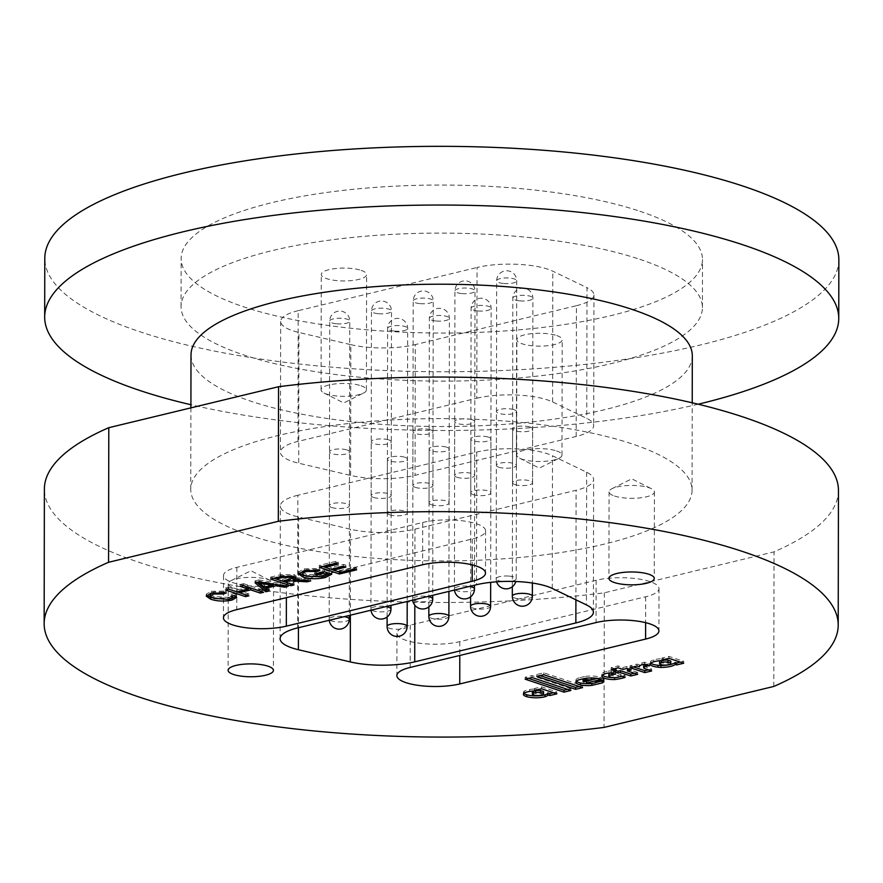 <?xml version="1.0" encoding="UTF-8"?>
<svg xmlns="http://www.w3.org/2000/svg" width="883" height="883" viewBox="0 0 883 883"><rect width="100%" height="100%" fill="white"/><g stroke="black" fill="none" stroke-linecap="round" stroke-linejoin="round"><path stroke-width="0.66" stroke-dasharray="4.42 3.31" d="M361.158 270.364A22.66 6.435 0.1 0 1 366.6 274.558A22.66 6.435 0.1 0 1 351.787 280.573A22.66 6.435 0.1 0 1 326.721 278.675A22.66 6.435 0.1 0 1 321.28 274.481A22.66 6.435 0.1 0 1 336.092 268.476A22.66 6.435 0.1 0 1 361.158 270.364M360.959 385.728A22.66 6.435 0.1 0 1 366.401 389.922A22.66 6.435 0.1 0 1 363.454 393.09A22.66 6.435 0.1 0 1 326.522 394.039A22.66 6.435 0.1 0 1 324.006 393.023A22.66 6.435 0.1 0 1 321.07 389.844A22.66 6.435 0.1 0 1 335.882 383.84A22.66 6.435 0.1 0 1 360.959 385.728M556.754 335.551A22.66 6.435 0.1 0 1 562.195 339.745A22.66 6.435 0.1 0 1 547.383 345.75A22.66 6.435 0.1 0 1 522.317 343.862A22.66 6.435 0.1 0 1 516.864 339.668A22.66 6.435 0.1 0 1 531.676 333.653A22.66 6.435 0.1 0 1 556.754 335.551M556.544 450.915A22.66 6.435 0.1 0 1 561.996 455.109A22.66 6.435 0.1 0 1 559.049 458.277A22.66 6.435 0.1 0 1 522.107 459.226A22.66 6.435 0.1 0 1 519.601 458.2A22.66 6.435 0.1 0 1 516.665 455.032A22.66 6.435 0.1 0 1 531.478 449.017A22.66 6.435 0.1 0 1 556.544 450.915M597.361 678.442L601.168 677.526A12.329 3.499 -179.9 0 0 600.462 677.261A12.329 3.499 -179.9 0 0 584.414 676.577L584.414 678.497M530.253 427.074A10.022 2.848 0.1 0 1 532.659 428.928A10.022 2.848 0.1 0 1 526.102 431.588A10.022 2.848 0.1 0 1 515.021 430.749A10.022 2.848 0.1 0 1 512.604 428.895A10.022 2.848 0.1 0 1 519.16 426.235A10.022 2.848 0.1 0 1 530.253 427.074M514.921 484.59A10.022 2.848 -179.9 0 0 526.014 485.429A10.022 2.848 -179.9 0 0 532.559 482.769A10.022 2.848 -179.9 0 0 530.153 480.915A10.022 2.848 -179.9 0 0 519.061 480.076A10.022 2.848 -179.9 0 0 512.515 482.736A10.022 2.848 -179.9 0 0 514.921 484.59M405.032 457.306A10.022 2.848 0.1 0 1 407.438 459.16A10.022 2.848 0.1 0 1 400.882 461.82A10.022 2.848 0.1 0 1 389.8 460.981A10.022 2.848 0.1 0 1 387.383 459.127A10.022 2.848 0.1 0 1 393.939 456.467A10.022 2.848 0.1 0 1 405.032 457.306M389.701 514.822A10.022 2.848 -179.9 0 0 400.794 515.65A10.022 2.848 -179.9 0 0 407.35 513.001A10.022 2.848 -179.9 0 0 404.933 511.136A10.022 2.848 -179.9 0 0 393.851 510.308A10.022 2.848 -179.9 0 0 387.295 512.957A10.022 2.848 -179.9 0 0 389.701 514.822M446.765 447.228A10.022 2.848 0.1 0 1 449.182 449.083A10.022 2.848 0.1 0 1 442.626 451.743A10.022 2.848 0.1 0 1 431.533 450.904A10.022 2.848 0.1 0 1 429.127 449.05A10.022 2.848 0.1 0 1 435.683 446.39A10.022 2.848 0.1 0 1 446.765 447.228M431.445 504.745A10.022 2.848 -179.9 0 0 442.526 505.573A10.022 2.848 -179.9 0 0 449.083 502.924A10.022 2.848 -179.9 0 0 446.677 501.058A10.022 2.848 -179.9 0 0 435.584 500.231A10.022 2.848 -179.9 0 0 429.028 502.88A10.022 2.848 -179.9 0 0 431.445 504.745M347.129 449.999A10.022 2.848 0.1 0 1 349.536 451.853A10.022 2.848 0.1 0 1 342.979 454.513A10.022 2.848 0.1 0 1 331.898 453.674A10.022 2.848 0.1 0 1 329.48 451.82A10.022 2.848 0.1 0 1 336.037 449.16A10.022 2.848 0.1 0 1 347.129 449.999M331.798 507.515A10.022 2.848 -179.9 0 0 342.891 508.354A10.022 2.848 -179.9 0 0 349.447 505.694A10.022 2.848 -179.9 0 0 347.03 503.84A10.022 2.848 -179.9 0 0 335.948 503.001A10.022 2.848 -179.9 0 0 329.392 505.661A10.022 2.848 -179.9 0 0 331.798 507.515M388.862 439.922A10.022 2.848 0.1 0 1 391.279 441.776A10.022 2.848 0.1 0 1 384.723 444.436A10.022 2.848 0.1 0 1 373.63 443.597A10.022 2.848 0.1 0 1 371.224 441.743A10.022 2.848 0.1 0 1 377.781 439.083A10.022 2.848 0.1 0 1 388.862 439.922M373.542 497.438A10.022 2.848 -179.9 0 0 384.635 498.277A10.022 2.848 -179.9 0 0 391.18 495.617A10.022 2.848 -179.9 0 0 388.774 493.763A10.022 2.848 -179.9 0 0 377.681 492.924A10.022 2.848 -179.9 0 0 371.136 495.584A10.022 2.848 -179.9 0 0 373.542 497.438M514.083 409.701A10.022 2.848 0.1 0 1 516.5 411.555A10.022 2.848 0.1 0 1 509.944 414.215A10.022 2.848 0.1 0 1 498.851 413.376A10.022 2.848 0.1 0 1 496.445 411.522A10.022 2.848 0.1 0 1 503.001 408.862A10.022 2.848 0.1 0 1 514.083 409.701M498.763 467.206A10.022 2.848 -179.9 0 0 509.855 468.045A10.022 2.848 -179.9 0 0 516.4 465.385A10.022 2.848 -179.9 0 0 513.994 463.531A10.022 2.848 -179.9 0 0 502.902 462.692A10.022 2.848 -179.9 0 0 496.356 465.352A10.022 2.848 -179.9 0 0 498.763 467.206M472.35 419.778A10.022 2.848 0.1 0 1 474.756 421.632A10.022 2.848 0.1 0 1 468.2 424.293A10.022 2.848 0.1 0 1 457.118 423.454A10.022 2.848 0.1 0 1 454.701 421.599A10.022 2.848 0.1 0 1 461.257 418.939A10.022 2.848 0.1 0 1 472.35 419.778M457.019 477.284A10.022 2.848 -179.9 0 0 468.111 478.122A10.022 2.848 -179.9 0 0 474.668 475.462A10.022 2.848 -179.9 0 0 472.25 473.608A10.022 2.848 -179.9 0 0 461.169 472.769A10.022 2.848 -179.9 0 0 454.613 475.429A10.022 2.848 -179.9 0 0 457.019 477.284M476.82 398.233A50.132 14.227 0.1 0 1 547.504 399.911A50.132 14.227 0.1 0 1 552.592 401.931L586.754 418.41A50.132 14.227 0.1 0 1 593.718 425.672A50.132 14.227 0.1 0 1 576.191 436.445L415.054 475.341A50.132 14.227 0.1 0 1 350.606 475.418L298.719 463.211A50.132 14.227 0.1 0 1 280.43 452.184A50.132 14.227 0.1 0 1 297.968 441.412L476.82 398.233L477.052 267.494A50.132 14.227 -179.9 0 1 547.736 269.16A50.132 14.227 -179.9 0 1 552.813 271.191L586.985 287.67L586.754 418.41M297.869 495.253A50.132 14.227 -179.9 0 0 280.341 506.025A50.132 14.227 -179.9 0 0 292.383 515.308A50.132 14.227 -179.9 0 0 298.62 517.052L350.518 529.248A50.132 14.227 -179.9 0 0 414.955 529.171L576.091 490.275A50.132 14.227 -179.9 0 0 593.619 479.502A50.132 14.227 -179.9 0 0 586.665 472.25L552.493 455.771A50.132 14.227 -179.9 0 0 476.732 452.074L297.869 495.253L297.637 627.912M488.509 437.151A10.022 2.848 0.1 0 1 490.915 439.006A10.022 2.848 0.1 0 1 484.37 441.666A10.022 2.848 0.1 0 1 473.277 440.827A10.022 2.848 0.1 0 1 470.871 438.972A10.022 2.848 0.1 0 1 477.416 436.312A10.022 2.848 0.1 0 1 488.509 437.151M473.178 494.668A10.022 2.848 -179.9 0 0 484.27 495.506A10.022 2.848 -179.9 0 0 490.827 492.846A10.022 2.848 -179.9 0 0 488.42 490.992A10.022 2.848 -179.9 0 0 477.328 490.153A10.022 2.848 -179.9 0 0 470.771 492.813A10.022 2.848 -179.9 0 0 473.178 494.668M430.606 429.844A10.022 2.848 0.1 0 1 433.012 431.71A10.022 2.848 0.1 0 1 426.467 434.359A10.022 2.848 0.1 0 1 415.374 433.531A10.022 2.848 0.1 0 1 412.968 431.666A10.022 2.848 0.1 0 1 419.513 429.017A10.022 2.848 0.1 0 1 430.606 429.844M415.275 487.361A10.022 2.848 -179.9 0 0 426.368 488.2A10.022 2.848 -179.9 0 0 432.924 485.54A10.022 2.848 -179.9 0 0 430.518 483.685A10.022 2.848 -179.9 0 0 419.425 482.846A10.022 2.848 -179.9 0 0 412.869 485.507A10.022 2.848 -179.9 0 0 415.275 487.361M422.692 522.471A38.101 10.817 0.1 0 1 476.412 523.74A38.101 10.817 0.1 0 1 485.573 530.793A38.101 10.817 0.1 0 1 472.239 538.983L286.39 583.851A38.101 10.817 0.1 0 1 245.684 585.396A38.101 10.817 0.1 0 1 223.52 575.528A38.101 10.817 0.1 0 1 236.843 567.339L422.692 522.471L422.615 564.778M649.833 581.544A38.101 10.817 -179.9 0 0 596.113 580.274L410.264 625.131A38.101 10.817 -179.9 0 0 396.942 633.321A38.101 10.817 -179.9 0 0 419.105 643.188A38.101 10.817 -179.9 0 0 459.811 641.643L645.661 596.787A38.101 10.817 -179.9 0 0 658.994 588.597A38.101 10.817 -179.9 0 0 649.833 581.544M639.855 211.247A260.673 74.006 0.1 0 1 702.493 259.503A260.673 74.006 0.1 0 1 532.118 328.608A260.673 74.006 0.1 0 1 243.785 306.854A260.673 74.006 0.1 0 1 181.136 258.587A260.673 74.006 0.1 0 1 351.522 189.481A260.673 74.006 0.1 0 1 639.855 211.247M639.767 259.304A260.673 74.006 0.1 0 1 702.415 307.571A260.673 74.006 0.1 0 1 532.03 376.677A260.673 74.006 0.1 0 1 243.697 354.922A260.673 74.006 0.1 0 1 181.059 306.655A260.673 74.006 0.1 0 1 351.434 237.549A260.673 74.006 0.1 0 1 639.767 259.304M614.535 496.025A22.66 6.435 -179.9 0 0 639.601 497.924A22.66 6.435 -179.9 0 0 654.413 491.908A22.66 6.435 -179.9 0 0 651.477 488.74A22.66 6.435 -179.9 0 0 648.972 487.714A22.66 6.435 -179.9 0 0 612.04 488.663A22.66 6.435 -179.9 0 0 609.082 491.831A22.66 6.435 -179.9 0 0 614.535 496.025M233.697 587.957A22.66 6.435 -179.9 0 0 258.763 589.855A22.66 6.435 -179.9 0 0 273.575 583.84A22.66 6.435 -179.9 0 0 270.639 580.672A22.66 6.435 -179.9 0 0 268.134 579.645A22.66 6.435 -179.9 0 0 231.191 580.595A22.66 6.435 -179.9 0 0 228.244 583.762A22.66 6.435 -179.9 0 0 233.697 587.957M838.85 259.734A397.03 112.715 0.1 0 1 579.347 364.999A397.03 112.715 0.1 0 1 140.198 331.853A397.03 112.715 0.1 0 1 44.79 258.355M692.305 355.805A250.651 71.159 0.1 0 1 528.476 422.262A250.651 71.159 0.1 0 1 251.236 401.335A250.651 71.159 0.1 0 1 191.004 354.933M250.993 535.738A250.651 71.159 0.1 0 1 190.761 489.337A250.651 71.159 0.1 0 1 354.591 422.88A250.651 71.159 0.1 0 1 631.831 443.807A250.651 71.159 0.1 0 1 692.062 490.208A250.651 71.159 0.1 0 1 528.244 556.665A250.651 71.159 0.1 0 1 250.993 535.738M838.453 490.462A397.03 112.715 0.1 0 1 774.038 551.853L604.292 592.824A397.03 112.715 0.1 0 1 139.79 562.581A397.03 112.715 0.1 0 1 44.382 489.083M604.292 592.824L604.06 727.415M773.795 686.444L774.038 551.853M698.177 404.215A397.03 112.715 0.1 0 1 190.916 404.734M576.191 436.445L576.411 305.695L415.286 344.591L415.054 475.341M576.411 305.695A50.132 14.227 -179.9 0 0 593.95 294.922A50.132 14.227 -179.9 0 0 586.985 287.67M297.968 441.412L298.189 310.673L477.052 267.494M298.189 310.673A50.132 14.227 -179.9 0 0 280.662 321.445A50.132 14.227 -179.9 0 0 298.94 332.472L298.719 463.211M350.606 475.418L350.838 344.668L298.94 332.472M350.838 344.668A50.132 14.227 -179.9 0 0 415.286 344.591M547.791 694.899L547.791 692.978A8.742 2.483 -179.9 0 0 547.791 692.978A8.742 2.483 -179.9 0 0 547.791 692.934M553.475 692.747L556.82 691.93L541.555 686.842L534.403 688.497L536.069 689.049A9.757 2.77 -179.9 0 0 529.657 689.535A12.34 3.499 -179.9 0 0 524.127 691.279L524.127 693.199M524.127 691.279A11.435 3.245 -179.9 0 0 523.398 692.427A11.435 3.245 -179.9 0 0 523.906 693.387M529.657 689.535L529.645 691.455M536.069 689.049L536.069 690.042M534.403 688.497L534.403 690.418M541.555 686.842L541.544 688.773M556.82 691.93L556.82 693.861M536.069 690.649A6.656 1.887 -179.9 0 0 535.418 690.749A13.002 3.687 -179.9 0 0 534.37 690.981M532.339 692.084A4.724 1.347 -179.9 0 0 533.586 692.989A5.519 1.567 -179.9 0 0 541.301 693.199A6.181 1.755 -179.9 0 0 543.564 691.853M533.586 692.989L533.575 694.91M567.537 689.358L570.882 688.541L570.882 690.473M570.882 688.541L532.019 675.594L525.153 677.25L528.498 678.365M525.153 677.25L525.153 679.182M532.019 675.594L532.019 677.515M579.226 686.521L582.57 685.716L543.807 672.802L536.82 674.48L540.164 675.594M536.82 674.48L536.82 676.4M543.807 672.802L543.807 674.722M582.57 685.716L582.57 687.636M603.144 680.429A10.011 2.848 -179.9 0 0 603.729 679.469A10.011 2.848 -179.9 0 0 602.846 678.299L602.835 680.219M592.272 683.365L595.793 682.526M584.414 676.577L579.138 677.846L579.138 679.767M579.138 677.846A12.517 3.554 -179.9 0 0 575.893 680.23A12.517 3.554 -179.9 0 0 576.356 681.19M601.168 677.526L601.168 679.446M602.846 678.299L596.168 679.91A4.724 1.347 0.1 0 1 596.202 680.053A4.724 1.347 0.1 0 1 595.109 680.914A6.026 1.711 0.1 0 1 586.444 681.08L591.467 679.866M583.089 679.402A4.625 1.313 -179.9 0 0 583.531 679.965L591.467 678.045M590.694 677.945A5.43 1.545 -179.9 0 0 585.44 678.232L584.701 678.409A4.625 1.313 -179.9 0 0 584.281 678.53M583.531 679.965L583.531 681.897M634.314 673.221L637.658 672.416L637.658 674.336M616.003 669.171L613.674 669.733L616.003 670.517M613.674 669.733L613.663 671.654M627.868 668.828L631.213 668.023L626.82 666.555L622.923 667.504L618.111 665.892L611.191 667.57L614.535 668.685M611.191 667.57L611.191 669.491M618.111 665.892L618.1 667.824M622.923 667.504L622.923 669.424M626.82 666.555L626.82 668.486M631.213 668.023L631.213 669.943M637.658 672.416L627.316 668.961M621.985 676.334A29.04 8.245 -179.9 0 0 625.109 675.451L620.892 674.049A6.987 1.987 0.1 0 1 618.232 675.263A5.486 1.556 0.1 0 1 610.131 675.142A5.706 1.623 0.1 0 1 608.829 674.115M618.232 675.263L618.232 677.195M620.892 674.049L620.881 675.97M625.109 675.451L625.109 677.371M614.568 677.636A29.04 8.245 -179.9 0 0 619.27 676.919M611.312 672.78A5.706 1.623 0.1 0 1 611.544 672.736A8.72 2.472 0.1 0 1 615.594 672.283L611.224 670.826A18.642 5.298 -179.9 0 0 606.742 671.422L606.742 673.343M606.742 671.422A12.141 3.444 -179.9 0 0 601.853 674.182A12.141 3.444 -179.9 0 0 602.338 675.142M611.224 670.826L611.213 672.747M615.594 672.283L615.594 674.204M645.727 664.48A18.786 5.331 0.1 0 1 646.621 664.259A5.74 1.623 0.1 0 1 649.645 663.873L644.568 662.173L641.908 662.824A10.21 2.903 -179.9 0 0 639.424 664.711A10.21 2.903 -179.9 0 0 639.447 664.932L636.996 664.104L630.087 665.771L633.431 666.886M630.087 665.771L630.076 667.691M636.996 664.104L636.996 666.025M639.447 664.932L639.447 666.411M641.908 662.824L641.908 664.744M644.568 662.173L644.568 664.104M649.645 663.873L649.645 665.793M648.31 669.833L651.643 669.038L644.347 666.555A5.795 1.645 0.1 0 1 643.63 665.76M644.502 666.632L644.491 668.552M651.643 669.038L651.632 670.959M680.34 662.118L683.696 661.301L668.95 656.389L661.963 658.078L663.497 658.586A15.971 4.536 -179.9 0 0 653.795 659.844A11.523 3.267 -179.9 0 0 650.318 662.173A11.523 3.267 -179.9 0 0 650.826 663.133M663.497 658.586L663.497 659.623M661.963 658.078L661.963 659.998M668.95 656.389L668.95 658.31M683.696 661.301L683.685 663.232M663.497 660.208A7.881 2.241 -179.9 0 0 661.477 660.55A5.276 1.501 -179.9 0 0 661.224 660.616M659.568 661.698A5.276 1.501 -179.9 0 0 661.025 662.736A5.43 1.545 -179.9 0 0 668.243 662.824A7.583 2.152 -179.9 0 0 670.793 661.411M661.025 662.736L661.025 664.656M668.243 662.824L668.243 664.744M210.143 594.027L213.995 596.478L229.403 597.449L229.403 599.369M229.403 597.449L232.461 595.661L230.96 594.182L230.949 596.102M230.96 594.182L234.933 593.597L234.922 595.517M234.933 593.597L236.644 595.484L236.158 596.433M232.03 598.144L212.406 597.802M206.699 595.219L206.236 594.215L211.357 591.29L211.357 593.21M211.357 591.29L226.247 591.047L226.247 592.979M226.247 591.047L223.542 592.57M223.542 592.052L213.52 592.096L213.52 592.78M213.52 592.096L210.375 593.464M213.995 596.478L213.995 598.409M248.465 588.553L239.348 590.749L248.885 593.928L248.885 595.848M248.885 593.928L245.573 594.745M245.573 594.723L239.348 592.648M237.063 591.886L225.485 588.034L225.474 589.954M225.485 588.034L228.785 587.228L228.785 589.149M228.785 587.228L237.03 589.976L237.03 591.897M237.03 589.976L248.465 587.239M248.465 587.217L240.231 584.469L240.22 586.389M240.231 584.469L243.542 583.674L243.531 585.595M243.542 583.674L263.631 590.363L263.631 592.294M263.631 590.363L260.319 591.191L250.794 587.99M239.348 590.749L239.348 591.334M272.527 584.667L265.838 586.279L269.348 588.983L269.348 590.904M269.348 588.983L267.45 589.447M256.854 582.372L255.066 580.893L255.055 582.813M255.066 580.893L258.796 579.988L258.796 581.908M258.796 579.988L288.211 584.436L288.211 586.356M288.211 584.436L284.701 585.826M284.701 585.286L275.849 583.862L275.838 584.491M275.849 583.862L274.26 584.248M265.838 586.279L265.838 586.875M261.357 582.835L264.514 585.263L272.527 583.332L259.249 581.213L261.357 582.835L261.357 584.756M264.514 585.263L264.514 587.195M259.249 581.213L259.249 581.974M272.527 583.332L272.527 583.983M291.82 578.707L285.01 580.021L294.028 583.034L294.028 584.954M294.028 583.034L290.717 583.851L285.01 581.93M282.726 581.169L276.247 579.005M273.973 578.244L270.628 577.129L270.617 579.049M270.628 577.129L280.805 574.667L294.094 574.579L294.094 576.5M294.094 574.579L296.136 576.08L295.33 577.029M293.277 577.879L296.092 577.769L296.081 579.69M296.092 577.769L310.695 579.005L310.695 580.926M310.695 579.005L306.898 579.921L306.898 580.561M306.898 579.921L299.734 579.215L299.734 579.866M299.734 579.215L293.277 578.707M285.01 580.021L285.01 580.617M291.931 575.97L283.255 575.418L276.258 577.107L282.692 579.248L292.13 576.345M276.258 577.107L276.247 577.692M282.692 579.248L282.692 581.169M288.984 577.736L288.973 579.656M302.582 571.809L306.246 574.303L322.615 574.943L327.174 572.625L323.366 571.356L323.355 571.952M323.366 571.356L317.041 572.879L317.041 573.475M317.041 572.879L314.723 572.107L314.723 574.038M314.723 572.107L324.348 569.789L324.348 571.709M324.348 569.789L331.787 572.261L331.787 574.193M331.787 572.261L330.275 573.685M326.379 575.341L325.209 576.003M325.209 575.65L304.701 575.628M299.028 572.968L298.564 572.018L304.348 568.84L304.348 570.771M304.348 568.84L319.845 568.509L319.834 570.429M319.845 568.509L317.461 570.032M317.461 569.458L306.6 569.634L306.6 570.297M306.6 569.634L302.913 571.146M303.112 572.758L303.101 574.678M306.246 574.303L306.235 576.224M322.615 574.943L322.615 576.864M322.725 566.478L319.381 565.363L335.937 561.367L338.255 562.14L325.01 565.341L331.191 567.394L343.531 564.414L345.849 565.186L333.509 568.166L340.463 570.484L354.304 567.14L356.633 567.912L356.622 569.844M356.633 567.912L339.469 572.085L333.509 570.065M331.224 569.314L325.01 567.239M319.381 565.363L319.381 567.283M335.937 561.367L335.926 563.288M338.255 562.14L338.244 564.06M325.01 565.341L325.01 565.926M331.191 567.394L331.191 569.314M343.531 564.414L343.531 566.345M345.849 565.186L345.849 567.118M333.509 568.166L333.509 568.762M340.463 570.484L340.463 572.405M354.304 567.14L354.304 569.071M596.113 580.274L596.047 622.57M410.264 625.131L410.198 667.438M459.811 641.643L459.789 655.462M645.661 596.787L645.616 622.658M236.843 567.339L236.765 609.634M286.39 583.851L286.368 597.67M472.239 538.983L472.195 564.866M350.363 615.186L350.518 529.248M298.62 517.052L298.432 627.725M476.732 452.074L476.5 584.734M586.665 472.25L586.433 604.91M552.261 588.431L552.493 455.771M414.955 529.171L414.822 605.175M575.904 599.833L576.091 490.275M552.592 401.931L552.813 271.191M541.301 693.199L541.29 695.131M595.109 680.914L595.109 682.835M610.131 675.142L610.131 677.062M644.347 666.555L644.347 668.475M653.795 659.844L653.795 661.764M264.966 582.129L264.966 582.846M280.805 574.667L280.805 576.599M301.302 578.089L301.302 580.01M288.399 579.204L288.399 579.8M283.255 575.418L283.244 576.069M420.253 303.653A10.022 2.848 -179.9 0 0 432.802 301.798A10.022 2.848 -179.9 0 0 433.244 300.96A10.022 2.848 -179.9 0 0 426.18 298.233A10.022 2.848 -179.9 0 0 413.189 300.926A10.022 2.848 -179.9 0 0 420.253 303.653M432.725 598.983A10.022 2.848 0.1 0 1 432.273 599.822A10.022 2.848 0.1 0 1 419.734 601.676A10.022 2.848 0.1 0 1 412.67 598.95A10.022 2.848 0.1 0 1 425.661 596.246A10.022 2.848 0.1 0 1 427.736 596.511M478.156 310.959A10.022 2.848 -179.9 0 0 490.694 309.105A10.022 2.848 -179.9 0 0 491.147 308.266A10.022 2.848 -179.9 0 0 484.083 305.529A10.022 2.848 -179.9 0 0 471.092 308.233A10.022 2.848 -179.9 0 0 478.156 310.959M490.628 606.279A10.022 2.848 0.1 0 1 490.175 607.118A10.022 2.848 0.1 0 1 477.637 608.983A10.022 2.848 0.1 0 1 470.573 606.246M436.423 321.037A10.022 2.848 -179.9 0 0 448.961 319.182A10.022 2.848 -179.9 0 0 449.403 318.344A10.022 2.848 -179.9 0 0 442.339 315.606A10.022 2.848 -179.9 0 0 429.359 318.299A10.022 2.848 -179.9 0 0 436.423 321.037M448.884 616.356A10.022 2.848 0.1 0 1 448.443 617.195A10.022 2.848 0.1 0 1 435.893 619.06A10.022 2.848 0.1 0 1 428.84 616.323M394.679 331.114A10.022 2.848 -179.9 0 0 407.218 329.26A10.022 2.848 -179.9 0 0 407.67 328.421A10.022 2.848 -179.9 0 0 400.606 325.684A10.022 2.848 -179.9 0 0 387.615 328.377A10.022 2.848 -179.9 0 0 394.679 331.114M407.151 626.433A10.022 2.848 0.1 0 1 406.699 627.272A10.022 2.848 0.1 0 1 394.16 629.138A10.022 2.848 0.1 0 1 387.096 626.4M519.899 300.882A10.022 2.848 -179.9 0 0 532.438 299.028A10.022 2.848 -179.9 0 0 532.89 298.189A10.022 2.848 -179.9 0 0 525.827 295.452A10.022 2.848 -179.9 0 0 512.835 298.156A10.022 2.848 -179.9 0 0 519.899 300.882M532.372 596.213A10.022 2.848 0.1 0 1 531.919 597.051A10.022 2.848 0.1 0 1 519.381 598.906A10.022 2.848 0.1 0 1 512.317 596.168M378.52 313.73A10.022 2.848 -179.9 0 0 391.059 311.876A10.022 2.848 -179.9 0 0 391.5 311.037A10.022 2.848 -179.9 0 0 384.447 308.299A10.022 2.848 -179.9 0 0 371.456 311.004A10.022 2.848 -179.9 0 0 378.52 313.73M390.981 609.06A10.022 2.848 0.1 0 1 390.54 609.899A10.022 2.848 0.1 0 1 378.001 611.753A10.022 2.848 0.1 0 1 370.937 609.016A10.022 2.848 0.1 0 1 383.917 606.323A10.022 2.848 0.1 0 1 385.992 606.588M336.776 323.807A10.022 2.848 -179.9 0 0 349.315 321.953A10.022 2.848 -179.9 0 0 349.767 321.114A10.022 2.848 -179.9 0 0 342.703 318.377A10.022 2.848 -179.9 0 0 329.712 321.081A10.022 2.848 -179.9 0 0 336.776 323.807M349.249 619.126A10.022 2.848 0.1 0 1 348.796 619.965A10.022 2.848 0.1 0 1 336.257 621.831A10.022 2.848 0.1 0 1 329.193 619.093A10.022 2.848 0.1 0 1 342.185 616.4A10.022 2.848 0.1 0 1 344.26 616.665M461.997 293.586A10.022 2.848 -179.9 0 0 474.535 291.721A10.022 2.848 -179.9 0 0 474.988 290.882A10.022 2.848 -179.9 0 0 467.924 288.156A10.022 2.848 -179.9 0 0 454.933 290.849A10.022 2.848 -179.9 0 0 461.997 293.586M474.469 588.906A10.022 2.848 0.1 0 1 474.016 589.745A10.022 2.848 0.1 0 1 461.478 591.599A10.022 2.848 0.1 0 1 454.414 588.873A10.022 2.848 0.1 0 1 467.405 586.169A10.022 2.848 0.1 0 1 469.48 586.433M503.74 283.509A10.022 2.848 -179.9 0 0 516.279 281.644A10.022 2.848 -179.9 0 0 516.721 280.805A10.022 2.848 -179.9 0 0 509.657 278.079A10.022 2.848 -179.9 0 0 496.676 280.772A10.022 2.848 -179.9 0 0 503.74 283.509M509.138 576.102A10.022 2.848 0.1 0 1 516.202 578.829A10.022 2.848 0.1 0 1 515.76 579.667A10.022 2.848 0.1 0 1 503.211 581.522A10.022 2.848 0.1 0 1 496.158 578.795A10.022 2.848 0.1 0 1 509.138 576.102M366.401 389.922L366.6 274.558M324.006 393.023L343.719 402.946L363.454 393.09M561.996 455.109L562.195 339.745M519.601 458.2L539.303 468.122L559.049 458.277M532.559 482.769L532.659 428.928M407.35 513.001L407.438 459.16M449.083 502.924L449.182 449.083M349.447 505.694L349.536 451.853M391.18 495.617L391.279 441.776M516.4 465.385L516.5 411.555M474.668 475.462L474.756 421.632M280.11 638.696L280.341 506.025M490.827 492.846L490.915 439.006M432.924 485.54L433.012 431.71M702.415 307.571L702.493 259.503M654.413 491.908L654.27 578.431M612.04 488.663L631.775 478.818L651.477 488.74M273.575 583.84L273.421 670.363M231.191 580.595L250.938 570.749L270.639 580.672M190.761 489.337L190.905 407.869M692.062 490.208L692.217 402.791M228.244 583.762L228.101 670.285M609.082 491.831L608.939 578.354M181.059 306.655L181.136 258.587M396.942 633.321L396.864 675.627M658.994 588.597L658.917 630.892M223.52 575.528L223.443 617.824M485.573 530.793L485.495 573.1M412.869 485.507L412.968 431.666M470.771 492.813L470.871 438.972M593.398 612.173L593.619 479.502M280.662 321.445L280.43 452.184M593.95 294.922L593.718 425.672M454.613 475.429L454.701 421.599M496.356 465.352L496.445 411.522M371.136 495.584L371.224 441.743M329.392 505.661L329.48 451.82M429.028 502.88L429.127 449.05M387.295 512.957L387.383 459.127M512.515 482.736L512.604 428.895M523.398 692.427L523.387 694.347M603.729 679.469L603.729 681.389M575.893 680.23L575.893 682.151M601.853 674.182L601.853 676.102M639.424 664.711L639.413 666.632M650.318 662.173L650.307 664.104M236.644 597.416L236.644 595.484M206.236 596.146L206.236 594.215M296.136 578.001L296.136 576.08M298.564 573.939L298.564 572.018M516.665 455.032L516.864 339.668M321.07 389.844L321.28 274.481M412.736 600.131A10.022 10.022 0 0 1 412.67 598.95L413.189 300.926A10.022 10.022 0 0 1 423.233 290.915A10.022 10.022 0 0 1 433.244 300.96L432.736 595.308M470.595 596.809L471.092 308.233A10.022 10.022 0 0 1 481.136 298.222A10.022 10.022 0 0 1 491.147 308.266L490.672 582.339M428.851 606.875L429.359 318.299A10.022 10.022 0 0 1 439.403 308.299A10.022 10.022 0 0 1 449.403 318.344L448.928 591.389M387.107 616.952L387.615 328.377A10.022 10.022 0 0 1 397.659 318.377A10.022 10.022 0 0 1 407.67 328.421L407.195 601.466M512.328 586.731L512.835 298.156A10.022 10.022 0 0 1 522.879 288.145A10.022 10.022 0 0 1 532.89 298.189L532.394 583.034M371.003 610.208A10.022 10.022 0 0 1 370.937 609.016L371.456 311.004A10.022 10.022 0 0 1 381.5 300.993A10.022 10.022 0 0 1 391.5 311.037L390.992 605.385M329.26 620.285A10.022 10.022 0 0 1 329.193 619.093L329.712 321.081A10.022 10.022 0 0 1 339.756 311.07A10.022 10.022 0 0 1 349.767 321.114L349.249 615.451M454.48 590.054A10.022 10.022 0 0 1 454.414 588.873L454.933 290.849A10.022 10.022 0 0 1 464.977 280.838A10.022 10.022 0 0 1 474.988 290.882L474.469 585.23M496.61 581.798A10.022 10.022 0 0 1 496.158 578.795L496.676 280.772A10.022 10.022 0 0 1 506.721 270.761A10.022 10.022 0 0 1 516.721 280.805L516.202 578.829A10.022 10.022 0 0 1 515.838 581.511"/><path stroke-width="1.32" d="M600.462 679.182A12.329 3.499 -179.9 0 0 584.414 678.497L579.138 679.767A12.517 3.554 -179.9 0 0 575.893 682.151A12.517 3.554 -179.9 0 0 580.429 684.899A11.854 3.366 -179.9 0 0 591.875 685.385L602.173 682.912A10.011 2.848 -179.9 0 0 603.729 681.389A10.011 2.848 -179.9 0 0 602.835 680.219L596.168 681.831A4.724 1.347 0.1 0 1 596.202 681.985A4.724 1.347 0.1 0 1 595.109 682.835A6.026 1.711 0.1 0 1 586.444 683L601.168 679.446A12.329 3.499 -179.9 0 0 600.462 679.182M298.432 627.725L298.388 649.722A50.132 14.227 0.1 0 1 292.152 647.967A50.132 14.227 0.1 0 1 280.11 638.696A50.132 14.227 0.1 0 1 297.637 627.912L476.5 584.734A50.132 14.227 0.1 0 1 552.261 588.431L586.433 604.91A50.132 14.227 0.1 0 1 593.398 612.173A50.132 14.227 0.1 0 1 575.859 622.945L575.904 599.833M422.615 564.778A38.101 10.817 0.1 0 1 476.334 566.047A38.101 10.817 0.1 0 1 485.495 573.1A38.101 10.817 0.1 0 1 472.173 581.29L286.324 626.146A38.101 10.817 0.1 0 1 245.606 627.692A38.101 10.817 0.1 0 1 223.443 617.824A38.101 10.817 0.1 0 1 236.765 609.634L422.615 564.778M649.767 623.84A38.101 10.817 -179.9 0 0 596.047 622.57L410.198 667.438A38.101 10.817 -179.9 0 0 396.864 675.627A38.101 10.817 -179.9 0 0 419.028 685.484A38.101 10.817 -179.9 0 0 459.745 683.95L645.594 639.082A38.101 10.817 -179.9 0 0 658.917 630.892A38.101 10.817 -179.9 0 0 649.767 623.84M614.38 582.548A22.66 6.435 -179.9 0 0 639.447 584.447A22.66 6.435 -179.9 0 0 654.27 578.431A22.66 6.435 -179.9 0 0 648.817 574.237A22.66 6.435 -179.9 0 0 623.751 572.35A22.66 6.435 -179.9 0 0 608.939 578.354A22.66 6.435 -179.9 0 0 614.38 582.548M233.542 674.48A22.66 6.435 -179.9 0 0 258.609 676.378A22.66 6.435 -179.9 0 0 273.421 670.363A22.66 6.435 -179.9 0 0 267.979 666.168A22.66 6.435 -179.9 0 0 242.913 664.281A22.66 6.435 -179.9 0 0 228.101 670.285A22.66 6.435 -179.9 0 0 233.542 674.48M190.916 404.734A397.03 112.715 0.1 0 1 140.088 390.573A397.03 112.715 0.1 0 1 44.68 317.063A397.03 112.715 0.1 0 1 304.182 211.799A397.03 112.715 0.1 0 1 743.343 244.944A397.03 112.715 0.1 0 1 838.751 318.454A397.03 112.715 0.1 0 1 698.177 404.215M44.68 317.063L44.79 258.355A397.03 112.715 0.1 0 1 304.293 153.09A397.03 112.715 0.1 0 1 743.442 186.236A397.03 112.715 0.1 0 1 838.85 259.734L838.751 318.454M190.905 407.869L191.004 354.933A250.651 71.159 0.1 0 1 354.823 288.476A250.651 71.159 0.1 0 1 632.073 309.403A250.651 71.159 0.1 0 1 692.305 355.805L692.217 402.791M604.06 727.415A397.03 112.715 0.1 0 1 139.558 697.173A397.03 112.715 0.1 0 1 44.15 623.663A397.03 112.715 0.1 0 1 108.565 562.283L108.797 427.692L278.542 386.721A397.03 112.715 0.1 0 1 838.453 490.462L838.21 625.054A397.03 112.715 0.1 0 1 773.795 686.444L604.06 727.415M265.838 588.199L269.348 590.904L265.838 591.753L255.055 582.813L258.796 581.908L288.211 586.356L284.69 587.206L275.838 585.793L265.838 588.199L265.838 586.875M675.285 664.435L676.709 664.91L683.685 663.232L668.95 658.31L661.963 659.998L663.497 660.506A15.971 4.536 -179.9 0 0 653.795 661.764A11.523 3.267 -179.9 0 0 650.307 664.104A11.523 3.267 -179.9 0 0 657.956 667.195A14.658 4.161 -179.9 0 0 660.914 667.438A15.541 4.415 -179.9 0 0 675.285 664.435L675.285 662.515L676.709 662.99L676.709 664.91M630.076 667.691L644.811 672.603L651.632 670.959L644.347 668.475A5.795 1.645 0.1 0 1 643.63 667.68A5.795 1.645 0.1 0 1 645.241 666.544A18.786 5.331 0.1 0 1 646.61 666.179A5.74 1.623 0.1 0 1 649.645 665.793L644.568 664.104L641.908 664.744A10.21 2.903 -179.9 0 0 639.413 666.632A10.21 2.903 -179.9 0 0 639.447 666.853L636.996 666.025L630.076 667.691M618.232 677.195A5.486 1.556 0.1 0 1 610.131 677.062A5.706 1.623 0.1 0 1 608.829 676.036A5.706 1.623 0.1 0 1 611.544 674.656A8.72 2.472 0.1 0 1 615.594 674.204L611.213 672.747A18.642 5.298 -179.9 0 0 606.742 673.343A12.141 3.444 -179.9 0 0 601.853 676.102A12.141 3.444 -179.9 0 0 614.557 679.568A29.04 8.245 -179.9 0 0 625.109 677.371L620.881 675.97A6.987 1.987 0.1 0 1 618.232 677.195M630.738 676.003L637.658 674.336L627.305 670.881L631.213 669.943L626.82 668.486L622.923 669.424L618.1 667.824L611.191 669.491L616.003 671.091L613.663 671.654L618.034 673.122L620.385 672.559L630.738 676.003L630.738 674.082L634.314 673.221M536.82 676.4L575.584 689.325L582.57 687.636L543.807 674.722L536.82 676.4M564.005 692.129L570.882 690.473L532.019 677.515L525.153 679.182L564.005 692.129L564.016 690.208L567.537 689.358M545.01 696.709A8.742 2.483 -179.9 0 0 547.791 694.899A8.742 2.483 -179.9 0 0 547.791 694.855L549.833 695.539L556.82 693.861L541.544 688.773L534.403 690.418L536.069 690.981A9.757 2.77 -179.9 0 0 529.645 691.455A12.34 3.499 -179.9 0 0 524.127 693.199A11.435 3.245 -179.9 0 0 523.387 694.347A11.435 3.245 -179.9 0 0 526.787 696.665A12.704 3.609 -179.9 0 0 545.01 696.709L545.01 694.789A8.742 2.483 -179.9 0 0 547.791 693.012M298.388 649.722L350.286 661.919L350.363 615.186M414.822 605.175L414.723 661.842L575.859 622.945M414.723 661.842A50.132 14.227 0.1 0 1 350.286 661.919M278.542 386.721L278.311 521.312A397.03 112.715 0.1 0 1 838.21 625.054M278.311 521.312L108.565 562.283M213.995 598.409L229.403 599.369L232.461 597.581L230.949 596.102L234.922 595.517L236.644 597.416L232.03 600.065C224.282 601.621 217.163 601.334 210.695 599.204L206.236 596.146L211.357 593.21L226.247 592.979L223.542 593.972L213.509 594.027L210.143 595.948L213.995 598.409M239.348 591.334L239.348 592.67L248.885 595.848L245.573 596.643L225.474 589.954L228.785 589.149L237.03 591.897L248.465 589.138L240.22 586.389L243.531 585.595L263.631 592.294L260.319 593.089L250.783 589.91L239.348 592.67L237.063 591.886M285.01 580.617L285.01 581.952L294.028 584.954L290.717 585.749L270.617 579.049L280.805 576.599L294.094 576.5L296.136 578.001L293.266 579.8L310.695 580.926L306.898 581.842L290.121 580.76L285.01 581.952L282.726 581.169M327.163 574.546L323.355 573.277L317.041 574.811L314.723 574.038L324.348 571.709L331.787 574.193L325.209 577.57C317.306 579.27 309.922 579.093 303.035 577.063L298.564 573.939L304.348 570.771L319.834 570.429L317.461 571.378L306.6 571.555C303.046 572.383 301.887 573.431 303.101 574.678L306.235 576.224L322.615 576.864L327.163 574.546L327.174 572.648M302.913 571.146L303.101 574.678M354.304 569.071L356.622 569.844L339.469 573.983L319.381 567.283L335.926 563.288L338.244 564.06L325.01 567.261L331.191 569.314L343.531 566.345L345.849 567.118L333.509 570.087L340.463 572.405L354.304 569.071M44.15 623.663L44.382 489.083A397.03 112.715 0.1 0 1 108.797 427.692M553.475 692.747L549.833 693.619L547.791 692.934L547.791 694.855M523.906 693.387A11.435 3.245 -179.9 0 0 526.787 694.733L526.787 696.665M526.787 694.733A12.704 3.609 -179.9 0 0 545.01 694.789M536.069 690.042L536.069 690.981M549.833 693.619L549.833 695.539M535.407 690.97L535.407 692.669A13.002 3.687 -179.9 0 0 533.464 693.133A4.724 1.347 -179.9 0 0 532.339 694.005A4.724 1.347 -179.9 0 0 533.575 694.91A5.519 1.567 -179.9 0 0 541.29 695.131A6.181 1.755 -179.9 0 0 543.553 693.773L543.564 691.853A6.181 1.755 -179.9 0 0 543.431 691.488L540.639 690.561A6.656 1.887 -179.9 0 0 536.069 690.649M534.37 690.981A13.002 3.687 -179.9 0 0 533.475 691.212A4.724 1.347 -179.9 0 0 532.339 692.084L532.339 694.005M533.475 691.212L533.464 693.133M540.639 690.561L540.628 692.482A6.656 1.887 -179.9 0 0 535.407 692.669M543.431 691.488L543.42 693.409L540.628 692.482M528.498 678.365L564.016 690.208M540.164 675.594L575.584 687.404L575.584 689.325M575.584 687.404L579.226 686.521M595.793 682.526L602.184 680.981L602.173 682.912M602.184 680.981A10.011 2.848 -179.9 0 0 603.144 680.429M576.356 681.19A12.517 3.554 -179.9 0 0 580.429 682.978A11.854 3.366 -179.9 0 0 591.886 683.464L592.272 683.365M591.886 683.464L591.875 685.385M580.429 682.978L580.429 684.899M591.467 679.866L597.361 678.442M586.444 681.179L586.444 683M584.281 678.53A4.625 1.313 -179.9 0 0 583.089 679.402L583.089 681.323A4.625 1.313 -179.9 0 0 583.531 681.897L591.467 679.965A5.43 1.545 -179.9 0 0 585.44 680.153L584.701 680.329A4.625 1.313 -179.9 0 0 583.089 681.323M591.467 679.965L591.467 678.045A5.43 1.545 -179.9 0 0 590.694 677.945M616.003 670.517L618.034 671.201L620.385 670.639L630.738 674.082M620.385 670.639L620.385 672.559M618.034 671.201L618.034 673.122M614.535 668.685L616.003 669.171L616.003 671.091M627.305 670.881L627.868 668.828M602.338 675.142A12.141 3.444 -179.9 0 0 614.557 677.636A29.04 8.245 -179.9 0 0 614.568 677.636L614.557 679.568M619.27 676.919A29.04 8.245 -179.9 0 0 621.985 676.334M611.544 672.857L611.544 674.656M608.829 676.036L608.829 674.115A5.706 1.623 0.1 0 1 611.312 672.78M633.431 666.886L644.811 670.683L644.811 672.603M646.621 664.778L646.61 666.179M643.63 667.68L643.63 665.76A5.795 1.645 0.1 0 1 645.241 664.623A18.786 5.331 0.1 0 1 645.727 664.48M644.811 670.683L648.31 669.833M650.826 663.133A11.523 3.267 -179.9 0 0 657.956 665.274A14.658 4.161 -179.9 0 0 660.914 665.517L660.914 667.438M660.914 665.517A15.541 4.415 -179.9 0 0 675.285 662.515M657.956 665.274L657.956 667.195M663.497 659.623L663.497 660.506M676.709 662.99L680.34 662.118M661.224 660.616A5.276 1.501 -179.9 0 0 659.568 661.698L659.568 663.619A5.276 1.501 -179.9 0 0 661.025 664.656A5.43 1.545 -179.9 0 0 668.243 664.744A7.583 2.152 -179.9 0 0 670.815 663.133A7.583 2.152 -179.9 0 0 670.793 662.945L668.001 662.007A7.881 2.241 -179.9 0 0 661.466 662.471A5.276 1.501 -179.9 0 0 659.568 663.619M670.793 661.411A7.583 2.152 -179.9 0 0 670.826 661.212A7.583 2.152 -179.9 0 0 670.793 661.014L668.001 660.087A7.881 2.241 -179.9 0 0 663.497 660.208M668.001 660.087L668.001 662.007M670.793 661.014L670.793 662.945M236.158 596.433L232.251 598.089M232.03 598.31L232.03 600.065M212.406 597.802L210.695 597.283L210.695 599.204M210.695 597.283L206.699 595.219M223.542 592.57L223.542 593.972M213.52 592.78L213.509 594.027M210.375 593.464L210.143 595.948M245.573 594.745L245.573 596.643M248.465 587.239L248.465 589.138M260.319 591.191L260.319 593.089M248.465 588.553L250.75 588.001L250.783 589.91M267.45 589.447L265.838 589.833L265.838 591.753M265.838 589.833L256.854 582.372M284.701 585.826L284.69 587.206M275.838 584.491L275.838 585.793M274.26 584.248L272.527 584.667M261.357 584.756L264.514 587.195L272.527 585.252L259.249 583.133L261.357 584.756M259.249 581.974L259.249 583.133M272.527 583.983L272.527 585.252M290.717 583.851L290.717 585.749M276.247 577.692L276.247 579.027L273.973 578.244M295.33 577.029L293.277 577.879L293.266 579.8M306.898 580.561L306.898 581.842M299.734 579.866L299.734 581.135M293.277 578.707L291.82 578.707M290.121 579.358L290.121 580.76M290.849 575.804L290.849 577.316L283.244 577.339L276.247 579.027L282.692 581.169L292.13 578.266L291.931 575.97M292.13 578.266L290.849 577.316M323.355 571.952L323.355 573.277M317.041 573.475L317.041 574.811M330.275 573.685L326.379 575.341M325.209 576.003L325.209 577.57M304.701 575.628L303.035 575.131L303.035 577.063M303.035 575.131L299.028 572.968M317.461 570.032L317.461 571.378M306.6 570.297L306.6 571.555M339.469 572.085L339.469 573.983M333.509 568.762L333.509 570.087L331.224 569.314M325.01 567.239L322.725 566.478M325.01 565.926L325.01 567.261M459.789 655.462L459.745 683.95M645.616 622.658L645.594 639.082M286.368 597.67L286.324 626.146M472.195 564.866L472.173 581.29M585.44 678.332L585.44 680.153M584.701 678.442L584.701 680.329M645.241 664.623L645.241 666.544M661.477 660.594L661.466 662.471M264.966 582.846L264.966 584.049M288.399 579.8L288.399 581.124M283.244 576.069L283.244 577.339M427.736 596.511A10.022 2.848 0.1 0 1 432.725 598.983L432.736 595.308M470.595 596.809L470.573 606.246A10.022 2.848 0.1 0 1 483.564 603.553A10.022 2.848 0.1 0 1 490.628 606.279L490.672 582.339M428.851 606.875L428.84 616.323A10.022 2.848 0.1 0 1 441.82 613.63A10.022 2.848 0.1 0 1 448.884 616.356L448.928 591.389M387.107 616.952L387.096 626.4A10.022 2.848 0.1 0 1 400.087 623.707A10.022 2.848 0.1 0 1 407.151 626.433L407.195 601.466M512.328 586.731L512.317 596.168A10.022 2.848 0.1 0 1 525.308 593.475A10.022 2.848 0.1 0 1 532.372 596.213L532.394 583.034M385.992 606.588A10.022 2.848 0.1 0 1 390.981 609.06L390.992 605.385M344.26 616.665A10.022 2.848 0.1 0 1 349.249 619.126L349.249 615.451M469.48 586.433A10.022 2.848 0.1 0 1 474.469 588.906L474.469 585.23M670.826 661.212L670.815 663.133M232.461 597.581L232.461 595.661M412.736 600.131A10.022 10.022 0 0 0 429.469 606.356A10.022 10.022 0 0 0 432.725 598.983M470.573 606.246A10.022 10.022 0 0 0 487.372 613.663A10.022 10.022 0 0 0 490.628 606.279M428.84 616.323A10.022 10.022 0 0 0 445.628 623.74A10.022 10.022 0 0 0 448.884 616.356M387.096 626.4A10.022 10.022 0 0 0 403.895 633.806A10.022 10.022 0 0 0 407.151 626.433M512.317 596.168A10.022 10.022 0 0 0 529.116 603.586A10.022 10.022 0 0 0 532.372 596.213M371.003 610.208A10.022 10.022 0 0 0 387.736 616.433A10.022 10.022 0 0 0 390.981 609.06M329.26 620.285A10.022 10.022 0 0 0 345.993 626.511A10.022 10.022 0 0 0 349.249 619.126M454.48 590.054A10.022 10.022 0 0 0 471.213 596.279A10.022 10.022 0 0 0 474.469 588.906M496.61 581.798A10.022 10.022 0 0 0 515.838 581.511"/></g></svg>
